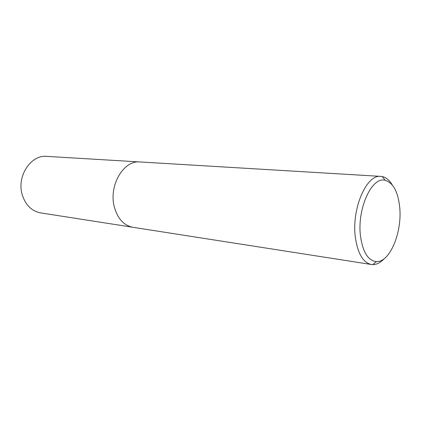 <?xml version="1.0" encoding="UTF-8"?>
<svg xmlns="http://www.w3.org/2000/svg" width="421" height="421" viewBox="0 0 421 421"><rect width="100%" height="100%" fill="white"/><g stroke="black" fill="none" stroke-linecap="round" stroke-linejoin="round"><path stroke-width="0.63" d="M132.341 227.198L40.579 212.884C31.591 211.105 25.46 205.011 22.187 194.591C16.572 176.246 30.912 154.586 46.668 156.37L139.377 161.927M399.613 206.427C397.824 191.376 393.014 182.667 385.173 180.304C371.817 176.204 356.698 209.305 360.565 236.634C362.965 252.453 368.249 260.773 376.416 261.599C390.072 262.546 402.587 231.445 399.613 206.427M384.236 258.652C380.558 262.63 376.737 264.625 372.78 264.63L371.359 264.504C363.139 262.683 357.818 253.721 355.392 237.623C351.298 209.074 366.533 174.031 380.852 176.388L382.263 176.573C386.131 177.42 389.441 180.177 392.188 184.851M371.359 264.504L132.889 227.293C123.69 225.435 117.47 218.499 114.223 206.479C108.676 185.277 123.832 159.975 139.93 161.953L380.852 176.388M385.173 180.304L382.263 176.573M376.416 261.599L372.78 264.63"/></g></svg>
